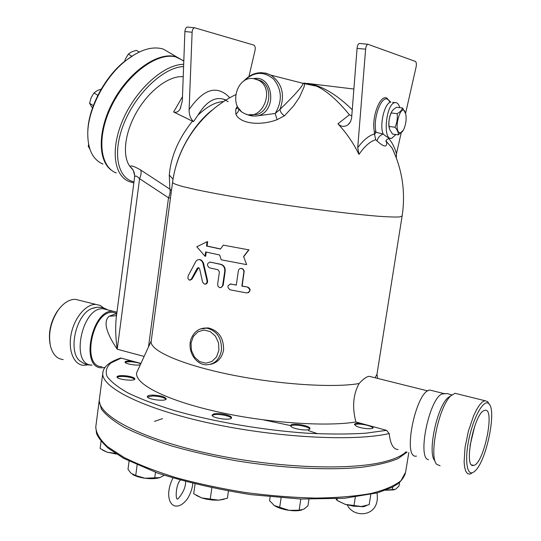 <?xml version="1.0" encoding="UTF-8"?>
<svg xmlns="http://www.w3.org/2000/svg" width="541" height="541" viewBox="0 0 541 541"><rect width="100%" height="100%" fill="white"/><g stroke="black" fill="none" stroke-linecap="round" stroke-linejoin="round"><path stroke-width="0.81" d="M484.067 410.565L484.851 410.294C495.597 407.231 483.803 464.678 473.544 465.409C463.333 468.777 473.815 414 484.067 410.565M474.728 426.152L470.001 445.777M444.858 393.517L441.95 394.004C429.182 398.852 417.037 458.193 428.499 459.728M451.025 395.64L447.765 397.865C436.675 407.623 427.248 453.696 434.883 460.749M473.544 472.165L475.14 470.88C486.467 460.925 496.868 410.24 488.902 403.789C484.29 398.575 474.227 415.292 469.338 437.256C464.327 459.221 466.694 476.783 473.544 472.165M489.057 403.958L487.637 401.611L484.824 400.671L482.261 402.017L479.434 405.094L476.493 409.787L473.571 415.887L468.411 431.042L465.03 447.522L464.117 461.926L464.651 467.404L465.821 471.373L467.546 473.645L469.73 474.146L471.495 473.436M455.001 393.293L450.802 395.863C438.798 406.426 428.492 456.76 436.77 464.34L440.117 465.801M107.334 309.79L103.27 308.776C81.806 306.395 69.884 365.351 91.875 365.06M96.785 307.329L91.875 308.519C75.246 314.619 67.26 354.125 81.109 361.733C84.288 364.107 87.933 365.236 92.051 365.114M60.362 307.383L57.204 311.359C50.611 321.753 48.21 332.593 50.009 343.873M79.899 300.451L75.368 299.329C69.12 299.288 63.256 303.088 57.786 310.73C50.482 322.375 48.075 334.297 50.563 346.49C52.856 354.558 57.062 358.92 63.189 359.582M103.818 308.072L100.153 305.422L95.885 304.407C86.114 303.893 74.448 317.547 71.202 333.932C67.828 350.318 73.786 364.844 83.564 365.324L87.967 364.81M243.572 256.522L246.642 264.637L221.215 259.795L219.646 254.994L205.668 251.944L205.066 256.251L196.802 246.777L207.088 241.719L206.486 246.04L220.478 249.049L223.277 245.134L248.759 249.854L243.572 256.522L246.642 264.637M223.277 245.134L248.759 249.854M249.022 249.8L243.869 256.468M207.088 241.719L207.676 241.732L207.075 246.047L220.552 248.948M207.075 246.047L206.486 246.04M206.236 252.072L205.654 256.251L205.066 256.251M202.557 282.057L204.41 284.147C206.337 284.12 207.196 282.909 206.987 280.515L202.828 262.872L201.543 260.748L199.703 259.633L197.695 259.768L195.991 261.147L188.302 275.599C187.551 277.776 187.937 279.298 189.451 280.164L191.352 279.082L197.242 268.248L198.567 267.552L199.629 268.857L202.557 282.057M199.257 259.545L201.59 260.255L203.43 262.865L207.534 280.488C207.758 282.754 206.973 283.978 205.161 284.153M198.635 267.572L192.021 279.088L190.101 280.17M247.426 287.149C250.781 289.597 250.564 291.531 246.777 292.958L230.121 289.827C226.963 287.271 227.213 285.344 230.872 284.052L236.302 285.107L238.338 270.831C238.764 269.087 239.846 268.289 241.584 268.458L243.2 269.418L243.937 271.528L241.861 286.148L247.656 287.055C250.598 288.657 250.821 290.537 248.333 292.688M240.65 268.431L243.017 268.911L244.207 271.129L242.138 286.061L247.656 287.055M230.202 284.032L236.322 284.979M217.658 284.268L217.976 286.209L219.294 287.521L220.992 287.623L222.493 286.263L224.772 271.163C224.941 267.639 223.521 265.367 220.525 264.353L210.151 262.101C206.905 263.325 206.642 265.232 209.347 267.822L218.064 269.756L219.396 271.92L217.658 284.268M209.949 262.067L220.992 264.326C223.967 265.333 225.367 267.599 225.198 271.115L223.19 285.31L220.775 287.684M203.768 328.123L208.224 327.914C218.611 330.531 223.737 337.895 223.595 350.007C221.959 358.061 217.529 362.842 210.321 364.37M403.248 130.313L398.352 134.871C398.541 132.531 397.419 129.989 395.004 127.243C397.006 122.895 397.716 118.371 397.128 113.678C400.259 111.926 402.071 110.026 402.578 107.99L405.689 113.698M399.9 132.788C401.321 132.964 402.687 131.666 403.992 128.88C406.19 123.287 406.69 118.019 405.507 113.069C401.368 100.498 392.644 131.071 399.9 132.788M402.578 107.99L396.702 107.267C393.74 108.917 391.955 110.689 391.339 112.575L391.217 112.934C389.222 117.282 388.519 121.793 389.107 126.466L389.486 129.184L392.509 134.08L398.352 134.871M389.222 128.109C388.357 123.429 388.878 118.601 390.785 113.624L391.556 112.055M389.107 126.466L395.004 127.243M391.217 112.934L397.128 113.678M88.636 144.461L88.251 146.273L89.847 149.039M139.226 52.044L136.318 50.313L131.706 51.835L128.325 54.114L125.451 58.908L124.525 61.478M89.197 146.895L88.251 146.273M131.821 56.217L128.325 54.114M101.228 89.096L97.536 90.462L93.992 92.91L91.152 97.684L89.556 103.23L92.45 108.044M93.323 105.63L89.556 103.23M97.84 95.338L93.992 92.91M151.203 341.215L151.162 341.499C149.796 350.426 180.755 364.404 229.107 374.392C277.371 384.414 333.371 388.086 359.109 383.535C363.221 378.998 366.595 376.59 369.233 376.313L371.626 376.908M375.069 377.767L376.949 374.44L402.098 216.136M183.812 60.89L175.778 56.92C157.553 51.983 127.69 73.704 112.163 104.758C96.433 135.75 99.348 166.621 116.322 172.978M134.98 54.276L124.166 61.667C104.088 77.789 88.176 108.613 87.811 131.483L87.798 131.828M102.973 164.106C92.734 159.636 87.662 149.221 87.757 132.856C88.129 109.404 104.474 77.735 125.079 61.187C138.719 50.374 150.932 46.201 161.725 48.663L163.436 49.163L170.8 53.491M183.805 61.032L176.873 57.055L175.189 56.575C157.614 51.868 129.157 71.676 113.225 101.235C97.123 130.726 97.63 161.867 112.46 170.902M125.174 362.416C127.886 361.388 132.234 361.544 138.212 362.876L140.755 363.809M117.106 377.28C118.655 376.36 121.887 376.191 126.797 376.773C131.017 377.408 133.62 378.274 134.628 379.356M147.47 396.966L152.677 395.971C159.412 396.255 163.849 397.358 165.992 399.272M212.221 415.522L213.445 414.906C217.678 413.493 230.378 415.819 231.291 418.186M290.747 426.051C292.586 423.691 308.668 426.24 309.729 429.06M354.592 424.841C356.424 422.724 371.789 425.375 372.891 427.999M116.383 454.041L107.104 452.188L115.443 453.432M101.079 441.199L100.119 448.53L107.104 452.188L102.675 450.18M159.541 477.717C155.835 478.799 151 478.974 145.022 478.237L159.913 477.595L164.133 475.282M129.089 461.182L128.001 469.284L130.963 473.199L135.717 475.539L145.022 478.237C139.679 477.473 135.548 476.229 132.64 474.504M224.19 499.255L218.645 500.182L227.403 498.241L228.437 491.127M195.058 484.094L193.698 493.737L201.719 497.923L218.645 500.182L212.64 500.08L206.351 499.16L201.719 497.923L196.241 495.38M301.702 510.055C298.49 510.907 294.311 511.015 289.165 510.366L299.126 510.204L303.859 509.162L307.937 505.808L308.945 499.269M270.121 496.902L269.553 500.675L274.341 505.565L289.165 510.366C282.957 509.46 278.094 507.918 274.578 505.72M336.035 498.856L336.942 500.303L345.199 504.347L337.489 500.655M365.08 505.936L361.388 506.518L369.178 504.625L370.801 494.515M345.199 504.347L361.388 506.518L353.503 506.166L345.199 504.347M114.543 452.844L114.503 453.182M137.137 464.983L135.717 475.539M155.497 472.313L154.706 478.088M211.842 487.914L210.226 499.208M300.837 499.032L299.126 510.204M281.104 497.882L279.643 507.6M355.315 497.145L353.97 505.612M337.178 498.795L336.942 500.303M385.625 490.22L395.559 489.24L398.96 486.156L399.583 482.356M394.098 489.842L385.523 490.261M392.725 487.022L392.266 489.869M99.449 398.71L99.388 399.211C97.015 414.622 137.603 437.446 204.336 452.587C270.933 467.789 349.053 471.083 384.685 461.635C394.883 459.005 402.024 455.718 406.102 451.776M99.341 399.785L99.172 400.854L101.377 409.064C105.833 414.988 113.596 421.148 124.673 427.539C137.624 433.943 153.401 440.117 171.997 446.048C191.933 451.694 213.303 456.597 236.119 460.756C282.26 468.296 328.563 470.562 361.537 467.302C376.861 465.26 389.053 462.352 398.122 458.579L407.13 452.066M304.008 83.612L304.292 83.084L304.556 83.733M304.651 83.152L314.51 85.647M237.337 106.185L235.741 109.268L238.121 107.618M235.741 109.268L235.862 114.097C237.939 112.65 238.845 110.817 238.588 108.592L238.297 107.896M246.371 114.205C249.807 115.943 253.749 116.45 258.213 115.733C277.743 110.763 273.11 74.53 253.492 78.614M241.191 111.297L238.425 108.092M235.862 114.097C239.541 123.429 259.45 126.31 277.073 119.703L275.207 113.468L258.213 115.733M277.073 119.703L284.471 115.781C281.834 114.117 280.333 111.994 279.981 109.424L275.207 113.468C282.51 101.052 281.983 89.603 273.631 79.121C263.616 70.912 253.688 71.561 243.856 81.069M284.471 115.781L293.668 105.847L299.552 97.109L304.083 86.871L304.691 83.754L304.292 83.084L303.19 83.307C302.656 86.147 294.919 94.851 279.981 109.424C285.168 94.634 282.152 83.213 270.919 75.152L266.01 73.197L260.782 72.643M253.54 78.614C236.343 75.726 228.336 106.739 244.41 113.441C261.716 122.915 276.275 88.988 258.463 80.196L253.54 78.614M175.521 167.825C180.978 146.063 196.647 121.569 212.748 109.654M377.084 140.985C377.753 137.779 379.775 135.46 383.15 134.04L376.056 132.329L374.277 131.355L374.48 133.979C368.962 135.487 363.376 140.058 357.723 147.693L358.981 154.415C364.58 146.253 370.159 141.363 375.704 139.74L377.084 140.985C383.758 147.044 386.957 147.598 386.687 142.648L386.558 141.641L392.232 148.227L396.12 157.309M358.981 154.415C353.354 143.007 346.341 132.809 337.942 123.821C341.215 126.892 344.617 127.182 348.147 124.68L350.595 121.529L351.609 118.08L357.067 48.359L365.615 49.19C365.939 46.411 366.69 44.768 367.86 44.261L415.38 61.397C416.374 62.168 416.617 64.021 416.103 66.962L405.594 113.367M304.637 83.111L316.654 86.181C326.737 90.881 337.652 100.416 349.405 114.787L337.942 123.821M352.279 109.769C337.706 95.493 323.897 86.905 310.852 84.017L316.654 86.181L304.691 83.754L270.919 75.152C260.688 70.56 251.599 72.575 243.646 81.204M183.223 76.727C169.624 75.334 149.654 89.914 137.191 111.115C124.667 132.281 121.941 156.045 130.016 166.554C133.16 169.137 134.695 172.43 134.635 176.427L134.567 177.286M133.045 170.023L130.016 166.554C130.766 165.14 134.337 166.303 140.728 170.036C141.471 172.383 141.086 175.27 139.585 178.699L168.515 197.783L170.442 198.162M140.93 363.43L120.744 358C109.343 361.875 103.365 366.832 102.804 372.884C100.612 386.876 141.532 408.218 208.542 422.906C275.43 437.649 353.692 441.699 389.209 433.571C390.332 444.026 393.293 449.348 398.088 449.537M140.268 364.864C135.994 365.838 124.437 363.674 125.025 362.01C125.471 361.084 127.886 360.773 132.268 361.07M126.912 375.941C131.889 376.725 134.547 377.726 134.871 378.943C135.081 381.635 116.247 379.437 116.971 376.854C117.782 375.596 121.096 375.298 126.912 375.941M152.799 395.092C160.474 395.498 164.958 396.742 166.236 398.839C166.412 401.855 146.55 399.427 147.348 396.519C147.612 395.606 149.424 395.133 152.799 395.092M213.573 414C218.212 412.452 232.238 415.353 231.528 417.733C231.676 420.979 211.26 418.166 212.119 415.062L213.573 414M290.645 425.76L290.645 425.591C290.591 422.359 310.791 425.524 309.966 428.621C310.101 431.738 290.591 428.857 290.645 425.76M389.209 433.571L386.572 430.345L355.883 421.987C352.056 407.231 353.138 394.409 359.109 383.535M372.431 426.497L373.141 427.573C373.317 429.723 360.881 428.648 356.221 426.092L354.483 424.387C354.815 423.427 356.871 423.055 360.644 423.285M119.602 358.629L120.744 358M359.799 43.476L359.325 43.442C358.142 43.949 357.391 45.586 357.067 48.359M349.405 114.787L351.806 115.821M386.558 141.641L386.139 140.64M396.33 157.864L396.479 153.644C394.484 147.017 391.826 141.918 388.506 138.354M374.48 133.979L375.704 139.74M390.345 138.293C388.891 138.219 386.49 136.799 383.15 134.04C379.227 125.018 384.644 102.587 390.839 102.121L388.546 100.105C382.223 93.011 372.404 118.006 376.056 132.329L374.48 134.526M229.81 97.772C217.259 84.633 203.693 88.555 189.113 109.539C189.039 114.787 190.52 118.804 193.55 121.597L192.447 121.164C178.645 138.395 170.922 156.342 169.286 175.027L169.847 189.113L171.47 190.513M223.616 101.573C215.724 101.843 207.149 106.415 197.878 115.294L193.55 121.597M197.878 115.294C205.979 101.951 214.554 96.589 223.616 99.206L228.248 101.634M192.447 121.164L173.62 111.967C176.413 112.839 178.625 111.737 180.261 108.653L182.324 100.869L184.9 31.547L192.123 32.25C192.353 29.687 193.164 28.186 194.55 27.753L253.803 45.079C255.088 45.829 255.501 47.567 255.054 50.293L248.975 76.409M182.479 96.697L173.62 111.967M169.286 175.027L173.039 179.247M187.903 27.104L187.335 27.064C185.935 27.496 185.123 28.991 184.9 31.547M401.179 132.883L396.479 153.644M357.723 147.693L365.615 49.19M389.446 101.431L387.728 98.976C381.371 91.855 371.288 115.794 374.277 131.355M189.113 109.539L192.123 32.25M386.687 142.648L386.017 141.309C385.672 140.423 386.808 139.362 389.419 138.138M353.895 89.042L307.058 83.368M311.684 84.362L312.657 84.565M395.917 134.54L391.63 138.354C382.453 141.1 385.855 103.581 394.957 102.621L396.208 102.648C397.777 103.115 398.967 104.778 399.779 107.645M140.728 170.036L169.847 189.113C170.51 191.433 170.063 194.327 168.515 197.783L148.471 347.011M116.761 313.32L112.893 312.353C92.45 310.121 80.94 367.028 101.897 366.67M116.795 313.428L109.174 316.235C101.816 322.382 108.829 336.887 117.235 349.222C115.591 337.949 115.267 327.386 116.261 317.526L134.56 177.347C134.986 175.25 136.657 175.697 139.585 178.699L117.235 349.222L144.136 356.445M109.174 316.235L115.618 315.782L116.565 315.234M134.54 177.495L134.635 176.434M432.577 390.737L430 390.095C416.036 390.061 401.794 459.62 416.489 456.09M116.964 312.15L113.083 311.217C91.794 308.897 79.804 368.171 101.627 367.799L104.866 367.495M355.883 421.987C324.384 427.065 263.102 422.535 213.161 410.815C163.098 399.13 133.573 382.967 136.819 372.377L137.806 370.227M207.534 280.488L206.987 280.515M203.673 263.717L203.078 263.724M192.021 279.088L191.352 279.082M197.878 268.248L197.242 268.248M231.305 283.998L230.939 284.066M223.19 285.31L222.764 285.364M225.198 271.115L224.772 271.163M220.924 264.312L220.458 264.339M210.692 262.087L210.151 262.101M218.922 350.203L216.522 356.911L211.815 361.55L205.763 363.2L199.575 361.571L194.462 357.006L191.419 350.412L191.027 343.082L193.36 336.441L197.979 331.782L203.984 330.037L210.212 331.572L215.406 336.117L218.523 342.771L218.922 350.203M208.224 327.914L206.757 328.137C199.528 327.765 194.327 331.281 191.169 338.707C186.97 349.871 194.861 364.316 205.959 364.81C214.283 364.641 219.45 359.839 221.452 350.419C221.905 338.24 217.009 330.815 206.757 328.137L200.082 329.036M172.552 182.486L172.545 182.56C173.276 183.527 176.758 184.873 182.993 186.604L196.079 189.654C217.563 194.212 251.369 200.048 287.251 205.323C323.133 210.517 356.959 214.547 378.484 216.265C388.201 216.941 395.207 217.164 399.501 216.948L402.112 216.055C405.696 192.576 402.403 169.969 392.232 148.227L396.059 157.154M408.82 452.54L405.601 472.219L401.023 480.638C394.632 485.777 384.637 490.058 371.038 493.473C355.444 496.273 337.029 497.808 315.795 498.092C293.35 497.578 269.912 495.725 245.479 492.533C221.134 488.611 198.067 483.681 176.278 477.737C155.849 471.38 138.449 464.611 124.065 457.449L107.585 446.758C100.011 439.732 96.075 433.158 95.771 427.018L95.845 426.477M154.557 421.378L162.564 418.619M317.763 433.774L308.343 430.568M291.247 425.72L263.717 419.931M249.029 114.726L256.65 114.564C270.459 111.121 273.442 86.837 260.728 80.744L256.224 79.216M133.972 181.857C117.154 178.212 111.953 151.899 124.518 122.104C136.887 92.288 164.254 67.07 183.602 66.57M183.683 64.332C164.538 64.244 137.103 88.284 123.686 118.073C110.094 147.835 113.488 175.676 129.285 181.593L133.837 182.899M103.006 371.721L99.388 399.211M386.572 430.345L365.31 433.24C348.269 434.295 328.962 434.288 307.403 433.219C263.007 430.19 213.492 421.723 174.628 410.626C156.214 404.925 140.768 399.082 128.291 393.104C117.769 387.187 110.662 381.581 106.983 376.272C105.224 371.248 106.557 366.798 110.979 362.923L121.238 358.068M394.957 102.621L392.597 102.337M387.728 98.976L389.757 101.64M473.544 465.409L471.732 464.908M441.963 393.997L447.015 393.55L451.843 394.903M487.637 401.618L488.908 403.796M454.981 393.293L484.81 400.678M447.765 397.865L450.809 395.856M107.558 309.844C102.763 306.923 97.536 306.483 91.875 308.519M57.204 311.359L57.786 310.73M75.368 299.329L95.885 304.407M200.326 259.639L199.703 259.633M230.872 284.052L231.237 283.991M220.992 264.326L220.525 264.353M405.507 113.069L405.412 112.656M390.785 113.624L391.339 112.575M151.162 341.499L172.545 182.56C177.326 145.597 201.502 111.446 235.646 94.661M124.166 61.667L125.079 61.187M176.873 57.055L163.436 49.163M180.261 480.192C175.385 485.419 175.385 500.898 177.739 498.937C176.596 500.364 185.631 491.837 185.651 481.679M192.799 483.532C192.353 488.415 190.621 493.433 187.592 498.592C183.893 503.502 180.322 505.997 176.866 506.078C169.313 506.741 164.991 493.947 172.917 478.048M370.49 496.449L369.577 502.136M366.845 505.45L363.647 506.755L360.042 506.572M347.268 504.942C353.686 518.92 380.749 517.182 376.989 493M405.331 473.598C403.728 477.669 401.165 481.111 397.642 483.931L392.151 487.326L377.692 492.81L344.441 498.281L300.81 499.032L251.267 494.69C217.069 489.328 185.827 482.112 157.539 473.037L123.842 458.443L108.376 448.32C101.864 442.247 97.914 437.263 96.535 433.368L95.771 427.018L99.172 400.854M258.463 80.196L260.728 80.744L255.994 79.142M177.462 57.407L183.805 61.126M349.838 122.827L348.147 124.68M225.989 100.051L223.616 99.206L225.529 100.342M180.261 108.653L180.741 107.727M359.325 43.442L367.86 44.261M187.335 27.064L194.55 27.753M112.893 312.353L116.809 313.334M377.009 374.068L377.618 378.402M116.518 315.572L115.618 315.782L116.606 314.889M116.268 317.52L116.315 317.148M133.262 170.401L134.628 175.277M430 390.095L443.525 393.463M369.233 376.313L427.83 390.933M103.27 308.776L113.083 311.217M151.23 340.999L136.819 372.377"/></g></svg>
